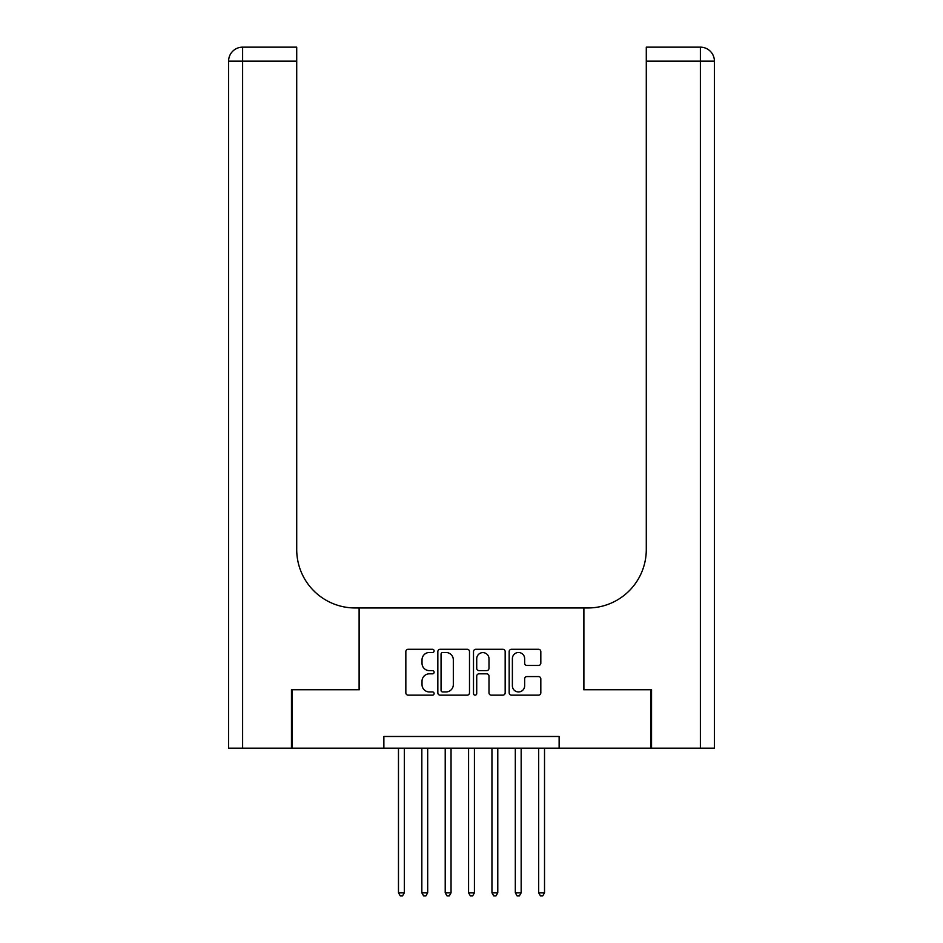 <?xml version="1.0" encoding="UTF-8"?>
<svg xmlns="http://www.w3.org/2000/svg" width="943" height="943" viewBox="0 0 943 943"><rect width="100%" height="100%" fill="white"/><g stroke="black" fill="none" stroke-linecap="round" stroke-linejoin="round"><path stroke-width="1.41" d="M434.11 650.894A1.603 1.603 0 0 0 432.507 649.291L408.142 649.291A2.299 2.299 0 0 0 405.844 651.578L405.844 692.869A2.299 2.299 0 0 0 408.142 695.156L432.507 695.156A1.603 1.603 0 0 0 434.11 693.553A1.603 1.603 0 0 0 432.507 691.95L429.36 691.95A7.344 7.344 0 0 1 422.016 684.606L422.016 681.176A7.344 7.344 0 0 1 429.36 673.832L432.507 673.832A1.603 1.603 0 0 0 434.11 672.229A1.603 1.603 0 0 0 432.507 670.614L429.36 670.614A7.344 7.344 0 0 1 422.016 663.283L422.016 659.841A7.344 7.344 0 0 1 429.36 652.497L432.507 652.497A1.603 1.603 0 0 0 434.11 650.894M538.536 665.463A2.299 2.299 0 0 0 540.822 663.165L540.822 651.578A2.299 2.299 0 0 0 538.536 649.291L511.471 649.291A2.299 2.299 0 0 0 509.173 651.578L509.173 692.869A2.299 2.299 0 0 0 511.471 695.156L538.536 695.156A2.299 2.299 0 0 0 540.822 692.869L540.822 678.877A2.299 2.299 0 0 0 538.536 676.579L526.948 676.579A2.299 2.299 0 0 0 524.65 678.877L524.65 685.82A6.141 6.141 0 0 1 518.52 691.95A6.141 6.141 0 0 1 512.379 685.82L512.379 658.638A6.141 6.141 0 0 1 518.52 652.497A6.141 6.141 0 0 1 524.65 658.638L524.65 663.165A2.299 2.299 0 0 0 526.948 665.463L538.536 665.463M383.872 748.164L292.153 748.164L292.153 689.746L359.342 689.746L359.342 607.964L583.658 607.964L583.658 689.746L650.847 689.746L650.847 748.164L559.128 748.164L559.128 736.483L383.872 736.483L383.872 748.164L559.128 748.164M469.496 651.578A2.299 2.299 0 0 0 467.198 649.291L440.133 649.291A2.299 2.299 0 0 0 437.835 651.578L437.835 692.869A2.299 2.299 0 0 0 440.133 695.156L467.198 695.156A2.299 2.299 0 0 0 469.496 692.869L469.496 651.578M475.802 649.291L502.867 649.291A2.299 2.299 0 0 1 505.165 651.578L505.165 692.869A2.299 2.299 0 0 1 502.867 695.156L491.279 695.156A2.299 2.299 0 0 1 488.993 692.869L488.993 676.119A2.299 2.299 0 0 0 486.694 673.832L479.009 673.832A2.299 2.299 0 0 0 476.722 676.119L476.722 693.553A1.603 1.603 0 0 1 475.107 695.156A1.603 1.603 0 0 1 473.504 693.553L473.504 651.578A2.299 2.299 0 0 1 475.802 649.291M442.656 652.497A1.603 1.603 0 0 0 441.053 654.1L441.053 690.347A1.603 1.603 0 0 0 442.656 691.95L445.98 691.95A7.344 7.344 0 0 0 453.324 684.606L453.324 659.841A7.344 7.344 0 0 0 445.98 652.497L442.656 652.497M488.993 658.744A6.141 6.141 0 0 0 482.851 652.615A6.141 6.141 0 0 0 476.722 658.744L476.722 668.328A2.299 2.299 0 0 0 479.009 670.614L486.694 670.614A2.299 2.299 0 0 0 488.993 668.328L488.993 658.744M398.476 748.164L398.476 892.809L404.323 892.809L404.323 748.164M404.323 892.809L402.567 895.85L400.233 895.85L398.476 892.809M291.458 689.746L359.106 689.746L359.106 607.964L355.134 607.964A58.419 58.419 0 0 1 296.715 549.545L296.715 61.165L242.622 61.165L242.622 748.164L291.458 748.164L291.458 689.746M242.622 748.164L228.595 748.164L228.595 61.165A14.015 14.015 0 0 1 242.622 47.15L296.715 47.15L296.715 61.165M296.715 47.15L242.622 47.15A14.015 14.015 0 0 0 228.595 61.165L242.622 61.165L242.622 47.15M355.134 607.964A58.419 58.419 0 0 1 296.715 549.545M700.378 748.164L700.378 61.165L714.405 61.165A14.015 14.015 0 0 0 700.378 47.15A14.015 14.015 0 0 1 714.405 61.165L714.405 748.164L651.542 748.164L651.542 689.746L583.894 689.746L583.894 607.964L587.866 607.964A58.419 58.419 0 0 0 646.285 549.545L646.285 47.15L700.378 47.15L646.285 47.15M587.866 607.964A58.419 58.419 0 0 0 646.285 549.545M421.839 748.164L421.839 892.809L427.686 892.809L427.686 748.164M427.686 892.809L425.93 895.85L423.596 895.85L421.839 892.809M445.214 748.164L445.214 892.809L451.049 892.809L451.049 748.164M451.049 892.809L449.304 895.85L446.97 895.85L445.214 892.809M468.577 748.164L468.577 892.809L474.423 892.809L474.423 748.164M474.423 892.809L472.667 895.85L470.333 895.85L468.577 892.809M491.951 748.164L491.951 892.809L497.786 892.809L497.786 748.164M497.786 892.809L496.03 895.85L493.696 895.85L491.951 892.809M515.314 748.164L515.314 892.809L521.161 892.809L521.161 748.164M521.161 892.809L519.404 895.85L517.07 895.85L515.314 892.809M538.677 748.164L538.677 892.809L544.524 892.809L544.524 748.164M544.524 892.809L542.767 895.85L540.433 895.85L538.677 892.809M700.378 47.15L700.378 61.165L646.285 61.165"/></g></svg>
